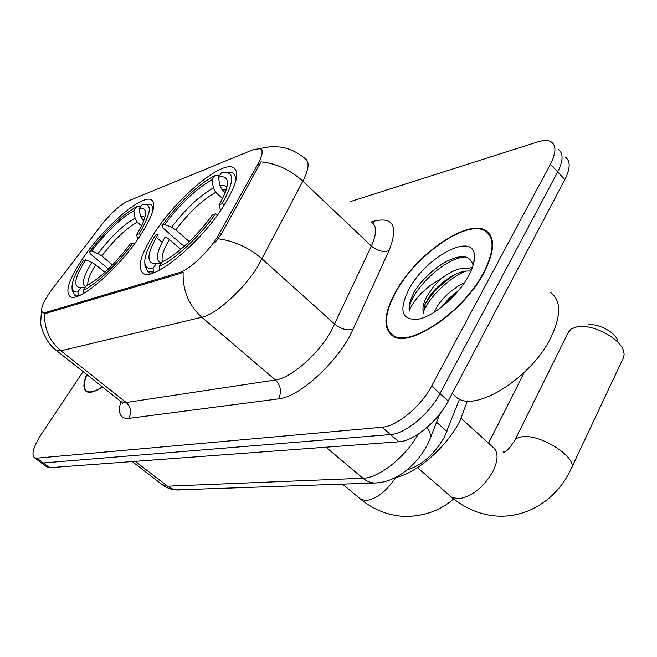 <?xml version="1.0" encoding="UTF-8"?>
<svg xmlns="http://www.w3.org/2000/svg" width="657" height="657" viewBox="0 0 657 657"><rect width="100%" height="100%" fill="white"/><g stroke="black" fill="none" stroke-linecap="round" stroke-linejoin="round"><path stroke-width="0.99" d="M139.07 237.374C152.711 216.498 156.826 203.999 151.406 199.851C142.29 193.848 105.013 225.909 83.628 257.257C69.314 278.396 64.764 291.47 69.995 296.496C78.027 303.32 117.275 270.199 139.07 237.374M222.748 207.349C236.487 185.455 240.068 172.216 233.49 167.642C221.885 160.39 178.31 196.706 155.38 231.519C140.779 253.766 136.681 267.686 143.095 273.287C153.212 281.59 199.4 244.026 222.748 207.349M459.522 399.086L444.452 436.971C434.244 454.463 421.769 465.427 407.02 469.862M216.9 237.785L258.094 163.815C262.513 155.569 263.268 150.535 260.369 148.728L253.799 149.41L127.442 201.305C119.648 205.14 110.861 213.205 101.071 225.507L53.036 288.004C43.337 301.12 39.855 309.275 42.59 312.477L45.645 312.502L179.402 272.548C188.83 270.052 207.062 253.216 216.9 237.785M484.086 272.483C494.811 251.212 495.411 237.251 485.876 230.599C467.579 218.305 415.93 254.431 395.662 291.782C383.844 313.446 382.801 328.13 392.533 335.826C408.941 348.949 463.875 312.026 484.086 272.483M259.786 148.498L271.768 146.511L281.27 147.127C290.254 148.819 298.212 152.67 305.152 158.69C309.702 161.556 308.938 169.046 302.844 181.143L257.881 266.34C243.632 289.581 216.12 314.391 201.822 317.249C188.797 305.39 182.564 290.353 183.131 272.138L180.412 273.419L46.532 313.208L44.684 313.373L42.59 312.477M44.684 313.373C44.019 328.599 49.431 341.073 60.904 350.805L201.822 317.249L275.439 379.96C290.558 378.251 317.791 354.714 330.939 331.604L371.394 246.055L302.844 181.143C290.435 169.925 276.474 163.486 260.96 161.844L221.335 234.179L214.724 242.868M40.471 462.216L43.263 462.947L390.504 434.548C405.279 433.858 429.473 413.976 439.952 393.568L557.67 171.912C563.353 160.612 563.525 153.138 558.179 149.476C563.525 153.138 563.353 160.612 557.67 171.912L439.952 393.568C429.473 413.976 405.279 433.858 390.504 434.548L43.263 462.947L40.471 462.216M86.699 374.474C83.143 383.392 83.02 389.067 86.338 391.506C89.549 393.403 94.978 391.917 102.607 387.055M83.094 371.616L41.325 434.277C33.474 446.538 31.158 454.34 34.369 457.683L36.833 458.159L382.119 427.247C396.828 426.442 421.055 406.437 431.641 386.012L550.443 164.201C556.183 152.9 556.405 145.452 551.116 141.855C547.954 140.072 543.511 140.089 537.779 141.887L350.074 201.691M46.844 466.955L49.661 467.702L398.824 441.8C413.672 441.217 437.825 421.466 448.205 401.066L564.856 179.575C570.481 168.274 570.596 160.768 565.201 157.048M396.081 291.692C384.394 313.126 383.36 327.654 392.993 335.267C409.237 348.251 463.587 311.722 483.593 272.589C494.212 251.541 494.803 237.719 485.367 231.124C467.267 218.953 416.144 254.719 396.081 291.692M452.993 394.052L457.042 397.756C475.561 412.81 532.121 377.43 551.231 336.836C561.357 315.007 561.103 300.208 550.459 292.439M433.973 312.387L437.677 305.694C444.641 295.773 453.568 288.078 464.466 282.617M441.529 307.098L449.027 298.393L458.496 290.575M473.114 265.297C470.067 254.949 460.672 253.939 444.92 262.258C433.398 269.115 423.724 278.075 415.897 289.146L414.822 291.002C410.362 299.042 408.498 305.768 409.229 311.172C410.888 306.113 414.854 300.2 421.137 293.441L430.097 285.475L440.683 278.97L433.119 287.109L427.231 295.79C423.198 303.214 422.016 309.045 423.675 313.274L424.414 305.735L428.857 297.334C434.63 288.998 442.251 281.976 451.729 276.26C458.882 272.113 465.271 270.413 470.897 271.177M440.683 278.97C453.199 269.354 463.497 266.233 471.578 269.6M468.572 275.866C472.703 268.179 474.658 261.634 474.461 256.222C474.329 231.124 426.27 256.32 409.196 288.825C398.347 310.621 401.501 320.723 418.649 319.138C434.211 316.083 458.315 295.338 468.572 275.866M409.229 311.172C407.077 295.157 442.383 257.996 465.271 256.928M423.379 312.034C428.766 297.654 449.339 277.385 466.043 271.062M415.897 289.146C423.946 277.96 433.932 268.836 445.873 261.765L447.121 261.059M424.652 305.127C431.633 293.227 441.857 282.97 455.317 274.347M468.244 268.36L472.44 267.342M444.05 305.078L456.771 292.611M86.872 374.605C83.488 383.236 83.423 388.73 86.65 391.104C89.779 392.952 95.035 391.556 102.426 386.907M571.672 467.636L623.534 357.49L624.15 354.222L623.403 350.485C619.535 337.887 592.064 323.753 577.314 326.718L571.155 328.96L568.141 332.688M184.888 245.767L182.309 244.856L162.599 227.609L161.926 225.556C179.533 202.077 197.215 185.356 214.97 175.394L212.039 179.788C196.213 188.74 180.429 203.662 164.677 224.554L171.649 227.281L175.83 229.851L189.282 241.661M222.501 198.537L215.701 192.361L213.353 187.968L212.039 179.788M218.494 177.234L221.425 172.816L222.255 172.61C234.738 170.836 234.713 181.184 222.189 203.662L219.036 204.812C225.047 194.571 227.807 186.884 227.322 181.759C226.714 177.464 223.766 175.953 218.494 177.234L219.816 185.479L222.165 189.906L225.154 192.624M395.604 477.458C416.752 473.327 446.711 447.072 460.097 420.505L467.431 400.901M144.91 264.689L144.983 266.479L147.874 271.489L153.607 272.129L152.999 268.401C148.08 269.091 145.361 267.309 144.836 263.038L144.983 266.479M156.35 237.3L162.148 242.334M154.132 272.581L153.607 272.129M214.97 175.394L218.083 175.181L219.183 176.191M234.877 183.993C236.15 178.055 235.321 174.294 232.389 172.701L226.139 172.233M152.999 268.401L156.136 263.695C145.928 263.72 146.626 253.865 158.23 234.138L155.495 235.107C147.932 247.352 144.376 256.665 144.836 263.038M222.189 203.662L224.538 204.557M164.677 224.554L161.926 225.556M156.136 263.695L161.433 263.12M220.588 210.577L219.036 204.812M180.765 249.364L169.416 239.468L165.219 236.881C156.152 252.419 154.937 261.092 161.581 262.899M217.697 214.683L215.512 213.845C199.539 236.651 174.154 260.246 159.224 266.446L159.791 269.978M159.224 266.446L162.369 261.708C175.797 255.902 198.085 235.157 212.375 214.954L215.512 213.845M588.031 324.911C597.542 323.022 614.936 331.974 617.465 340.08M108.43 269.009L90.198 253.709L89.442 251.886C105.884 230.344 121.611 215.266 136.631 206.651L133.847 210.7C120.453 218.453 106.409 231.905 91.717 251.056L97.95 253.577L101.778 255.91L112.495 264.943M141.534 225.836L137.231 222.099L135.046 218.132L133.847 210.7M139.177 208.589L142.347 204.434C152.564 203.136 151.463 212.942 139.054 233.859L136.475 234.804C142.889 224.415 145.895 216.843 145.484 212.088C145.057 208.901 142.955 207.735 139.177 208.589L140.376 216.079L143.669 221.031M72.188 290.18L74.389 294.821L78.421 295.354L77.871 291.971C74.348 292.406 72.41 291.035 72.04 287.848L72.245 291.01M78.865 295.716L78.421 295.354M136.631 206.651L139.571 206.421L140.253 207.021M152.547 211.997C153.171 208.064 152.49 205.551 150.502 204.442L145.419 204.171M104.824 272.392L95.692 264.746L91.849 262.406L85.607 259.86L83.34 260.665C75.465 272.901 71.703 281.968 72.04 287.848M139.054 233.859L140.918 234.598M85.607 259.86C74.356 278.051 72.763 287.314 80.836 287.667L77.871 291.971M91.717 251.056L89.442 251.886M80.836 287.667L85.172 287.166M137.962 238.984L136.475 234.804M134.463 243.87L132.722 243.172C117.751 263.974 95.38 285.097 82.971 290.369L83.472 293.474M82.971 290.369L85.944 286.041C99.585 278.79 114.318 264.804 130.152 244.084L132.722 243.172M436.593 422.205L446.949 431.477M219.865 232.865L221.335 234.179M258.094 163.815L259.482 165.121M45.645 312.502L46.532 313.208M179.402 272.548L180.412 273.419M128.78 418.378C131.819 412.415 130.957 407.135 126.177 402.519L275.439 379.96C280.81 385.511 281.845 391.81 278.535 398.873L128.78 418.378C120.28 418.969 117.628 413.343 120.831 401.501M120.502 401.205L121.266 401.813L126.177 402.519L60.904 350.805L56.42 350.518L55.771 350M218.157 238.811C234.22 240.848 248.88 247.558 262.135 258.957L334.824 324.23C341.024 329.124 347.101 330.816 353.047 329.288C339.612 360.266 299.691 397.239 278.535 398.873M371.254 221.976L374.777 220.949C393.633 216.753 398.372 226.665 388.985 250.687L353.047 329.288M36.833 458.159L49.661 467.702M382.119 427.247L398.824 441.8M431.641 386.012L448.205 401.066M550.443 164.201L564.856 179.575M388.985 250.687C383.138 252.452 377.274 250.908 371.394 246.055C376.831 233.859 376.978 226.016 371.829 222.526M372.864 223.281L374.777 220.949M161.992 484.505L167.453 486.188L362.878 478.222C378.834 478.132 405.328 457.247 418.246 434.105M326.012 447.203L362.878 478.222C366.622 481.318 370.712 482.903 375.131 482.985L376.617 482.936M426.763 445.922C421.769 455.096 415.15 463.103 406.921 469.944C396.623 478.23 386.02 482.583 375.131 482.985L176.626 489.908L172.61 489.013L168.143 486.697L135.268 461.354M132.246 461.575L162.722 485.063C167.313 488.381 172.487 490.023 178.261 489.999L179.657 489.95M427.198 445.076L429.662 439.738C431.37 436.232 430.45 432.158 426.91 427.526M461.173 418.378L492.783 447.039C498.318 451.548 498.474 459.489 493.243 470.88C483.56 487.593 471.849 496.906 458.126 498.835L451.359 497.037L449.848 495.723M514.259 441.463L514.825 440.33C516.238 438.227 518.989 437.02 523.095 436.7C542.444 434.351 579.384 459.366 571.032 469.008C559.723 494.064 533.796 516.583 499.805 516.221C482.033 515.581 465.887 509.191 451.359 497.037L417.474 467.661M215.701 192.361C202.34 199.892 189.052 212.392 175.83 229.851M226.131 189.873L222.165 189.906M213.353 187.968C199.4 195.868 185.496 208.975 171.649 227.281M226.78 187.549C225.622 185.422 223.298 184.732 219.816 185.479M169.416 239.468C163.306 249.8 160.99 257.199 162.468 261.667M395.736 477.425C386.398 491.452 376.404 499.164 365.768 500.552L360.619 499.189L359.634 498.367M137.231 222.099C125.906 228.644 114.088 239.92 101.778 255.91M144.072 219.939L142.577 220.079M91.849 262.406C83.48 275.973 81.378 284.038 85.558 286.6M135.046 218.132C123.22 224.99 110.852 236.799 97.95 253.577M144.951 217.122L140.376 216.079M95.692 264.746C89.935 274.002 87.315 280.785 87.816 285.105M152.761 201.05L151.406 199.851M235.567 169.555L233.49 167.642M261.527 149.829L262.036 150.313M490.278 235.025L485.876 230.599M122.407 403.406L121.266 401.813L56.42 350.518C44.044 341.648 39.88 322.874 40.693 322.258L41.596 308.798M34.369 457.683L47.148 467.184M439.903 413.82L430.228 438.318M394.841 336.967L392.993 335.267M457.042 397.756L452.254 393.379M473.738 262.981L474.461 256.222M444.929 262.258L445.873 261.765M454.266 274.872L451.729 276.26M88.022 392.18L86.65 391.104M503.057 451.917C505.225 452.985 509.15 449.125 514.825 440.33L568.79 331.383M150.478 273.706L147.874 271.489M227.347 184.116L227.322 181.759M342.527 484.143L360.619 499.189C374.211 510.152 389.264 515.917 405.788 516.484C424.907 516.123 440.855 510.267 453.634 498.901M76.499 296.553L74.389 294.821M153.664 207.226L151.767 205.551M145.534 213.311L145.484 212.088M488.562 443.212L524.187 372.544"/></g></svg>
